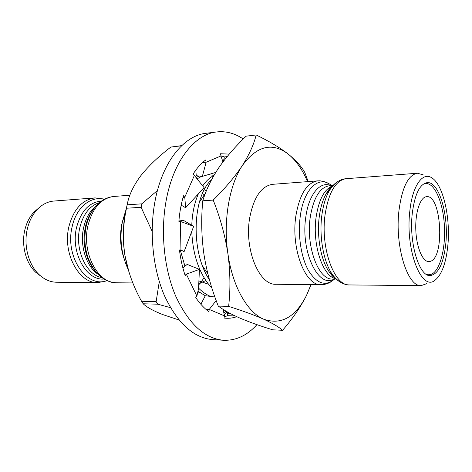 <?xml version="1.0" encoding="UTF-8"?>
<svg xmlns="http://www.w3.org/2000/svg" width="472" height="472" viewBox="0 0 472 472"><rect width="100%" height="100%" fill="white"/><g stroke="black" fill="none" stroke-linecap="round" stroke-linejoin="round"><path stroke-width="0.71" d="M256.939 324.653C247.18 335.468 236.077 340.672 223.622 340.265L212.819 339.622C193.709 337.999 177.619 323.432 164.557 295.909C152.816 268.928 149.069 232.159 155.093 200.824C162.409 161.784 183.986 135.576 205.898 133.316L216.63 131.948C225.94 130.903 234.82 133.263 243.257 139.022M223.622 340.265C204.671 338.654 188.7 323.951 175.714 296.145C164.032 268.887 160.291 231.711 166.256 200.051C173.501 160.604 194.906 134.178 216.63 131.948M236.767 316.694C232.631 318.146 228.395 318.606 224.052 318.069L224.412 315.862L209.249 309.443L208.872 311.697C204.14 308.24 199.768 303.537 195.762 297.596L196.889 296.091L186.352 274.132L185.189 275.613C182.481 267.583 180.57 259.022 179.448 249.93L180.953 249.9L180.369 221.386L178.864 221.344C179.608 212.276 181.165 203.745 183.537 195.756L184.764 197.243L194.37 175.436L193.184 173.932C196.936 168.044 201.096 163.395 205.668 159.984L206.134 162.232L220.979 155.943L220.53 153.754L229.244 154.09M196.889 296.091L198.535 288.693L199.444 269.37L186.352 274.132L184.694 274.126M182.876 267.913L187.177 264.397L199.444 269.37M179.454 249.936L180.953 249.9L182.499 250.809L179.466 250.06M182.499 250.809L184.068 251.729L193.662 226.377L180.369 221.386M178.9 220.937L183.632 220.448L193.662 226.377M183.071 197.361L184.764 197.243L185.638 207.733L204.075 187.626L194.37 175.436M181.177 205.143L185.638 207.733M202.506 162.604L206.134 162.232L202.346 176.375L215.757 172.416M222.943 161.955L220.979 155.943M195.815 170.079L196.246 175.702L202.346 176.375M220.949 155.778L224.312 156.928L227.126 156.633M224.312 156.928L223.97 158.94L225.386 158.798M223.221 161.589L223.97 158.94M230.778 313.768L227.297 313.644L227.598 312.045M227.297 313.644L227.728 315.674L235.174 315.951M227.728 315.674L224.247 316.854M205.91 309.331L209.249 309.443L216.182 300.552M214.907 297.006L205.308 295.726L200.854 304.269M223.173 309.408L224.412 315.862M423.183 184.227L425.762 183.514C434.753 182.918 443.025 202.411 444.364 225.191C445.81 247.953 440.164 270.544 431.443 274.256L428.824 274.804L426.204 274.262M430.535 261.293L428.871 261.618C422.7 261.866 416.552 247.664 415.832 230.472C415.03 213.285 419.879 197.839 426.027 196.753L426.694 196.665C441.379 194.647 445.002 257.016 430.535 261.293M124.124 258.845C120.313 247.611 119.54 236.029 121.8 224.088L125.322 212.795M128.048 269.176C121.269 254.184 119.392 238.348 122.413 221.663L125.823 210.288M56.634 282.238C50.362 282.138 44.551 279.63 39.217 274.722C28.497 264.934 23.311 245.222 27.382 228.684C29.234 221.026 32.456 214.701 37.034 209.71C42.032 204.453 47.66 201.568 53.914 201.042L95.037 197.898C82.264 199.615 73.549 209.202 68.894 226.66C62.363 253.204 78.93 283.619 97.881 282.616L56.634 282.238M40.905 276.203L35.854 272.403C25.895 263.311 21.098 245.11 24.874 229.817C26.591 222.737 29.577 216.884 33.837 212.252L38.615 208.117M307.549 181.643C302.387 169.489 295.903 160.268 288.109 153.99C272.061 141.983 256.803 145.842 242.331 165.578C234.885 176.764 225.173 188.269 213.197 200.093L202.777 200.783C206.17 189.679 211.491 178.693 218.737 167.82C226.348 156.905 235.487 146.355 246.16 136.166L256.16 134.957C253.942 144.273 249.328 154.48 242.331 165.578C229.239 185.118 223.032 221.097 227.905 253.659C232.466 286.398 247.381 312.299 263.636 319.184C281.058 325.273 295.336 317.379 306.47 295.502L311.001 284.592M275.996 284.268C259.299 285.584 244.101 249.369 249.694 217.863C253.712 197.207 261.358 186.021 272.645 184.316L317.662 180.87C306.942 182.564 299.696 194.145 295.92 215.615C290.681 248.384 305.29 286.091 321.143 284.687L275.996 284.268M426.889 283.595L421.195 285.607C407.613 287.218 394.663 246.195 398.958 210.6C402.067 187.325 408.227 174.87 417.425 173.236L423.236 174.864M447.893 244.968C446.17 262.568 441.993 274.238 435.349 279.967C422.003 292.51 405.135 250.779 409.784 211.515C412.262 185.791 422.688 171.336 431.927 177.92C443.114 184.723 450.553 217.539 447.893 244.968M412.245 213.674C414.711 194.328 419.697 183.98 427.195 182.635C438.978 181.207 448.76 214.854 445.851 243.174C443.674 263.287 438.5 274.09 430.317 275.583C419.278 276.928 408.852 243.027 412.245 213.674M210.583 296.428C206.459 294.782 202.453 292.009 198.559 288.127M184.959 266.214L180.31 250.189M180.475 208.772L181.348 205.237M197.113 178.882L201.609 176.292M207.945 174.723L214.022 175.307M199.272 176.032L195.986 177.466M197.98 291.183L205.279 295.779M209.456 279.831C190.263 251.771 192.6 196.216 211.521 179.808M213.904 175.501C209.816 177.501 206.081 180.965 202.7 185.897M198.364 193.856C194.417 202.954 192.222 213.421 191.774 225.262M191.75 231.427C192.859 255.718 199.603 274.68 211.993 288.327M213.197 200.093C220.176 217.568 225.073 235.428 227.905 253.659C230.312 271.931 230.554 289.507 228.625 306.387C242.744 310.847 254.414 315.107 263.636 319.184C272.539 323.279 278.858 326.978 282.586 330.288L272.733 329.81C260.656 326.14 249.841 322.287 240.283 318.258C231.174 314.287 223.834 310.228 218.27 306.086C211.521 289.159 206.73 271.825 203.904 254.083C201.432 236.295 201.054 218.53 202.777 200.783M228.625 306.387L218.27 306.086M282.586 330.288C292.652 318.635 300.611 307.042 306.47 295.502L311.125 284.592M308.187 181.596L304.859 172.605C301.714 166.699 296.127 160.498 288.109 153.99C279.778 147.577 269.128 141.234 256.16 134.957M198.777 283.572L205.798 280.58M208.642 278.527L209.007 278.22M206.447 190.658L204.264 189.844M181.472 205.314L181.077 206.27M183.744 262.898L185.301 265.931M198.901 280.928L208.412 284.209M205.391 193.313L199.385 202.228M202.523 265.866L207.857 273.801M152.149 231.339L141.122 207.297L141.801 203.839L127.18 204.818L126.496 208.235C123.115 223.563 122.59 239.263 124.921 255.334C122.543 240.39 122.779 225.704 125.617 211.291L127.399 203.798M127.18 204.818C128.773 195.538 133.293 185.856 140.756 175.779C148.745 165.79 158.798 156.208 170.911 147.052L181.749 145.606M224.253 315.054L227.292 311.874M223.84 312.883L226.194 311.243M159.282 281.566L156.138 301.673L157.742 304.198L170.451 307.632M129.086 272.527L124.921 255.334C127.936 271.577 133.482 286.893 141.559 301.278L143.175 303.773C146.869 307.284 153.376 310.877 162.71 314.558L179 319.992M157.465 190.493L141.801 203.839M181.561 145.783L170.911 147.052M141.122 207.297L126.496 208.235M141.559 301.278L156.138 301.673M157.742 304.198L143.175 303.773M200.358 292.964L197.839 291.802M197.874 291.649L199.656 292.469M199.609 284.162L204.052 277.801M204.305 196.246L202.541 193.42M132.868 282.94L116.755 282.793C97.958 283.825 81.467 252.803 87.934 225.734C92.547 207.934 101.185 198.175 113.858 196.458C101.203 197.915 92.217 206.872 86.883 223.315C88.86 216.241 91.898 210.435 96.011 205.886M98.312 274.58C93.91 270.32 90.488 264.733 88.04 257.806C84.618 247.529 83.998 236.997 86.181 226.218L86.883 223.315L85.998 224.483L87.302 220.418L89.367 215.722L91.875 211.527M93.81 269.235L90.028 263.459L87.084 256.703C83.88 247.098 83.296 237.263 85.344 227.191L85.998 224.483C87.397 219.409 89.344 215.09 91.828 211.539M97.851 274.132C86.211 266.42 79.567 245.304 83.615 227.669C85.762 218.276 89.745 211.179 95.574 206.37M101.834 277.583C86.346 275.111 74.576 249.588 79.768 227.846C83.166 214.2 89.686 205.804 99.321 202.653M104.005 279.04C86.358 280.905 70.458 252.532 76.529 227.61C80.966 210.996 89.249 202.146 101.391 201.06M106.884 280.563C86.83 288.746 64.711 256.674 72.11 226.896C76.151 207.491 90.836 195.609 104.159 199.349M334.235 276.84L333.899 277.288M335.728 278.445L329.149 271.801C331.645 275.406 333.739 277.565 335.427 278.279L335.397 278.268M334.63 279.035C325.704 286.71 317.019 283.938 308.582 270.716C301.071 257.547 297.608 235.015 300.316 215.887C303.944 188.198 319.509 174.717 331.497 185.602M334.046 279.029C318.541 289.065 300.328 251.594 305.844 216.766C308.824 194.039 320.435 180.67 330.913 185.643M336.182 279.04L332.512 279.023C318.553 280.321 305.726 246.443 310.269 217.037C313.55 197.679 319.922 187.254 329.385 185.756L333.043 185.496M335.893 278.757C322.824 276.739 312.01 244.331 316.163 216.76C318.966 199.272 324.5 188.947 332.772 185.791M339.917 281.878C337.25 280.356 334.725 277.884 332.353 274.468L329.149 271.801C320.86 260.196 316.517 236.124 319.343 216.123C320.659 206.724 323.043 199.078 326.512 193.19L332.63 186.115M421.195 285.607L349.604 284.946C343.356 284.899 337.61 281.406 332.353 274.468C323.538 262.096 318.889 236.271 321.91 214.843C323.302 204.777 325.845 196.6 329.533 190.316C331.668 186.741 334.017 184.109 336.577 182.41M349.604 284.946C334.341 286.41 320.152 247.765 325.149 214.194C328.754 192.21 335.716 180.381 346.041 178.699C339.81 179.165 334.306 183.042 329.533 190.316L326.512 193.19C328.76 189.419 330.701 187.124 332.335 186.304M330.884 187.396L331.25 187.815M425.762 183.514L424.092 183.626M428.824 274.804L427.154 274.798M116.755 282.793C104.035 282.185 94.465 273.854 88.04 257.806L87.084 256.703C88.819 261.671 91.043 265.848 93.763 269.223M107.356 280.769L97.881 282.616M35.854 272.403L39.217 274.722M331.173 281.654C327.763 284.085 322.217 284.805 322.954 284.604L321.143 284.687M330.188 189.307L329.013 189.39M333.073 275.424L331.899 275.424M417.425 173.236L346.041 178.699M327.869 183.219C324.305 181.024 318.724 180.676 319.473 180.829L317.662 180.87M33.837 212.252L37.034 209.71M104.613 199.107L95.037 197.898M129.871 195.237L113.858 196.458"/></g></svg>

